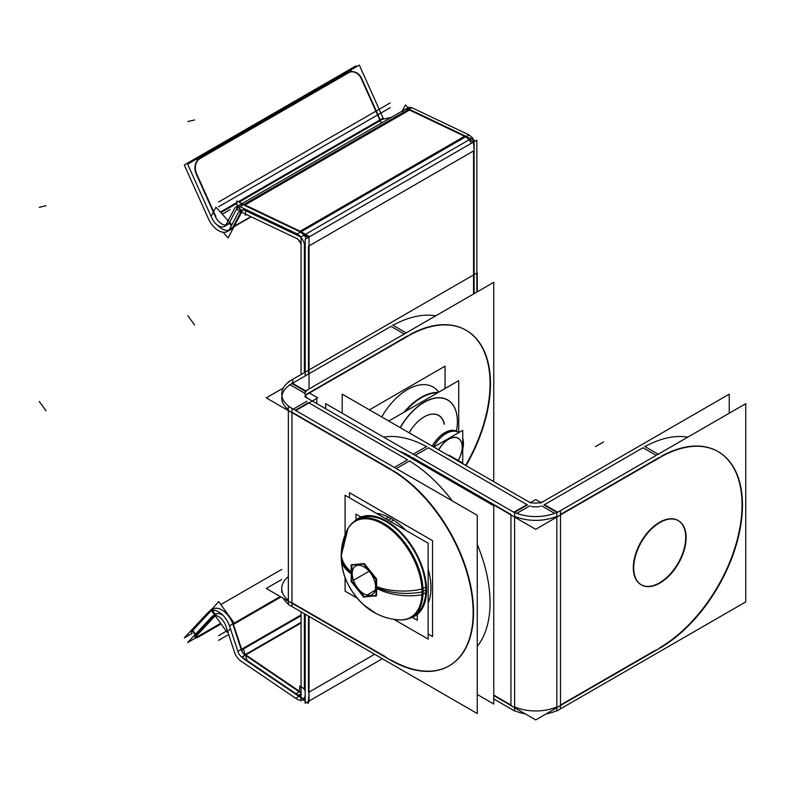 <?xml version="1.0" encoding="UTF-8"?>
<svg xmlns="http://www.w3.org/2000/svg" width="785" height="785" viewBox="0 0 785 785"><rect width="100%" height="100%" fill="white"/><g stroke="black" fill="none" stroke-linecap="round" stroke-linejoin="round"><path stroke-width="1.18" d="M473.551 150.946L473.551 293.992L473.551 150.946L309.045 245.921L473.551 150.946M308.495 692.439L308.495 616.097L308.495 692.439M308.495 374.043L308.495 246.245L308.495 374.043M305.188 698.159A11.667 6.741 60 0 1 300.233 697.208A11.667 6.741 60 0 1 299.517 696.756A11.667 6.741 60 0 0 300.233 697.208A11.667 6.741 60 0 0 301.067 697.639M471.392 143.272A11.667 6.741 -120 0 0 465.613 136.835A11.667 6.741 -120 0 1 471.392 143.272M300.547 232.134A11.667 6.741 60 0 1 306.327 238.571A11.667 6.741 60 0 0 300.547 232.134M304.364 690.054L304.364 613.723L304.364 690.054L305.188 690.535L304.364 690.054M304.364 243.86L304.364 372.61L304.501 243.939M301.067 692.821A5.838 3.366 -120 0 1 300.233 692.439A5.838 3.366 -120 0 1 299.88 692.213A5.838 3.366 -120 0 0 300.233 692.439A5.838 3.366 -120 0 0 300.989 692.802M244.969 659.753L298.957 696.373L244.969 659.753M245.312 655.2L299.301 691.82L245.312 655.2M244.694 208.938L244.792 210.282L299.88 236.52L244.792 210.282A5.838 3.366 -120 0 0 242.231 210.184M244.429 205.336L299.517 231.565L244.429 205.336M409.495 110.037L464.583 136.276L300.125 231.222L464.583 136.276L409.495 110.037L245.038 204.983L409.495 110.037M239.317 205.13A11.667 6.741 60 0 1 243.232 204.865A11.667 6.741 60 0 0 237.669 206.897L241.172 210.802L237.669 206.897A11.667 6.741 60 0 1 237.904 206.494M402.734 111.598A11.667 6.741 -120 0 1 408.288 109.566A11.667 6.741 -120 0 0 404.373 109.831L242.045 203.55M231.604 225.324L229.318 222.763L237.413 207.377L229.318 222.763A11.667 6.741 -120 0 1 227.67 224.53M233.057 226.944L240.936 211.97L233.057 226.944M241.594 212.244L233.322 227.944L232.821 227.385A17.505 10.107 60 0 1 221.831 228.72A17.505 10.107 60 0 1 217.062 224.853A17.505 10.107 60 0 0 221.831 228.72A17.505 10.107 60 0 0 228.778 230.26M238.346 212.529L229.514 229.289L232.821 227.385A17.505 10.107 60 0 1 230.584 229.583M229.318 222.763A11.667 6.741 -120 0 1 221.831 223.951A11.667 6.741 -120 0 1 215.07 215.983A11.667 6.741 -120 0 0 221.831 223.951A11.667 6.741 -120 0 0 225.786 225.069M381.422 123.088A11.667 6.741 60 0 1 380.136 120.684L239.062 202.137L380.136 120.684A11.667 6.741 60 0 0 381.422 123.088M196.162 173.887L214.756 215.286L196.162 173.887M348.236 72.809L199.684 158.58A11.667 9.381 -103 0 0 195.818 173.034A11.667 9.381 -103 0 1 199.684 158.58L348.236 72.809A11.667 9.381 -103 0 1 361.228 78.588A11.667 9.381 -103 0 0 350.571 71.935M361.542 79.295L379.822 119.987L361.542 79.295M241.407 650.166A5.838 3.366 -120 0 0 244.792 654.847A5.838 3.366 -120 0 1 241.407 650.166M244.429 659.39A11.667 6.741 60 0 1 241.525 656.78A11.667 6.741 60 0 0 244.429 659.39L244.478 658.782L244.429 659.39M233.057 624.644L241.181 649.47L233.057 624.644M215.07 614.832A11.667 6.741 -120 0 1 221.831 614.675A11.667 6.741 -120 0 1 223.303 615.676A11.667 6.741 -120 0 0 221.831 614.675A11.667 6.741 -120 0 0 216.003 614.096M213.078 609.042A17.505 10.107 60 0 1 221.831 609.906A17.505 10.107 60 0 1 232.811 623.928A17.505 10.107 60 0 0 221.831 609.906A17.505 10.107 60 0 0 211.695 610.151M192.413 630.826A11.667 1.658 144.2 0 0 191.569 632.474L191.118 631.856M195.504 634.182L192.786 630.414L211.332 610.534L192.786 630.414L195.504 634.182L192.335 629.786M200.254 635.085L220.634 623.31L200.254 635.085M194.955 637.165A11.667 1.658 -35.8 0 1 195.789 635.516A11.667 1.658 -35.8 0 0 199.684 635.408A11.667 1.658 -35.8 0 1 195.445 637.292M196.162 635.094L214.482 615.469L196.162 635.094M444.428 424.283A29.31 16.917 -60 0 0 424.126 416.874A29.31 16.917 -60 0 0 409.201 432.82A29.182 16.848 -60 0 1 424.037 416.933M424.077 416.904A29.182 16.848 -60 0 1 444.222 424.165A29.182 16.848 -60 0 0 429.719 414.568A29.182 16.848 -60 0 0 409.171 432.81M456.448 431.112A47.169 27.239 120 0 0 457.39 421.496A47.169 27.239 120 0 0 436.617 397.818A47.169 27.239 120 0 0 400.173 427.609A47.169 27.239 120 0 1 436.617 397.818A47.169 27.239 120 0 1 457.39 421.496A47.169 27.239 120 0 1 456.448 431.112M438.079 392.559A51.064 29.477 120 0 0 404.491 411.958A51.064 29.477 120 0 1 438.079 392.559M438.707 392.196A51.064 29.477 -60 0 0 381.726 416.963A51.064 29.477 -60 0 1 433.055 387.005L432.78 386.838M458.577 432.692A24.463 14.12 120 0 0 457.115 431.613A24.463 14.12 120 0 0 432.388 446.204A24.463 14.12 120 0 1 458.577 432.692M462.179 447.008A19.311 11.147 120 0 0 453.573 437.333A19.311 11.147 120 0 0 438.599 449.795A19.311 11.147 120 0 1 453.573 437.333A19.311 11.147 120 0 1 462.179 447.008A19.311 11.147 -60 0 1 457.9 460.942A19.311 11.147 -60 0 0 462.179 447.008M376.633 595.472L364.269 596.58L351.896 581.194L351.896 564.7L364.269 563.591L376.633 578.977L376.633 595.472L364.269 596.58L351.896 581.194L351.896 564.7L364.269 563.591L376.633 578.977L376.633 595.472M366.899 595.059L375.191 590.271L366.899 595.059M355.262 521.269A55.441 32.008 -120 0 1 397.975 536.126A55.441 32.008 -120 0 1 422.183 591.919A55.441 32.008 60 0 1 410.692 617.295M410.634 617.334A55.441 32.008 60 0 1 399.251 619.856C390.861 619.385 382.982 617.177 375.623 613.232L363.602 604.823C348.609 590.261 341.141 573.884 341.2 555.692A48.915 28.24 0 0 0 352.229 573.56A48.915 28.24 0 0 1 341.2 555.682C341.19 546.645 343.222 538.049 347.313 529.904A55.441 32.008 -120 0 1 355.193 521.309M353.456 580.292L369.117 571.244L353.456 580.292M425.823 589.81A55.441 32.008 -120 0 0 401.9 534.32A55.441 32.008 -120 0 0 359.334 518.934A55.441 32.008 -120 0 1 401.9 534.32A55.441 32.008 -120 0 1 425.823 589.81A55.441 32.008 -120 0 1 414.765 614.94A55.441 32.008 -120 0 0 425.823 589.81L423.095 591.39M414.853 616.088A56.471 32.607 -120 0 0 423.517 570.832A56.471 32.607 -120 0 0 386.622 521.073A56.471 32.607 -120 0 0 358.382 518.277M358.313 518.306A56.471 32.607 -120 0 0 354.349 521.387A56.471 32.607 -120 0 1 386.622 521.073A56.471 32.607 -120 0 1 424.587 574.816A56.471 32.607 -120 0 1 410.143 618.021A56.471 32.607 -120 0 0 414.794 616.127M428.149 603.057A56.471 32.607 -120 0 0 428.149 569.096A56.471 32.607 -120 0 1 428.149 603.057M391.018 518.532A56.471 32.607 -120 0 1 405.727 530.258A56.471 32.607 -120 0 0 391.018 518.532A56.471 32.607 -120 0 0 376.319 513.282A56.471 32.607 -120 0 1 391.018 518.532L388.212 520.151M435.803 315.786A116.72 67.382 120 0 0 393.03 325.265A116.72 67.382 120 0 1 435.803 315.786M292.776 383.119L391.018 326.393L292.776 383.119M281.727 592.273L281.727 588.465A35.011 20.214 0 0 0 288.35 600.299A35.011 20.214 0 0 1 288.35 576.632M281.884 395.964A35.011 20.214 180 0 1 291.981 383.571A35.011 20.214 180 0 0 288.35 409.701A35.011 20.214 180 0 1 281.727 397.867M449.177 665.837A116.72 67.382 60 0 1 391.018 659.94A116.72 67.382 60 0 0 473.541 613.419A116.72 67.382 60 0 0 392.981 470.5A116.72 67.382 60 0 1 467.634 573.452A116.72 67.382 60 0 1 449.383 665.719M291.981 412.164L391.018 469.342L291.981 412.164M291.981 412.733L291.981 602.762L385.68 656.849L291.981 602.762L291.981 412.733L266.233 397.867L283.346 387.996M477.251 646.349A116.72 67.382 -120 0 0 477.251 544.378A116.72 67.382 -120 0 1 477.251 646.349M452.307 500.909A116.72 67.382 -120 0 0 409.485 460.972A116.72 67.382 -120 0 1 452.307 500.909M308.495 402.636L407.523 459.814L394.325 467.438L407.523 459.814L308.495 402.636L295.288 410.261M305.188 396.916A11.667 6.741 0 0 1 308.495 393.108A11.667 6.741 0 0 0 305.551 395.964M308.907 392.863L407.523 335.921L308.907 392.863M466.084 330.259A116.72 67.382 -60 0 1 465.613 465.387A116.72 67.382 -60 0 0 484.227 351.759A116.72 67.382 -60 0 0 409.534 334.793A116.72 67.382 -60 0 1 465.888 330.142M493.755 695.108L510.966 705.048L510.966 515.019L510.966 705.048L493.755 695.108M398.495 450.786A116.72 67.382 60 0 1 409.927 456.144A116.72 67.382 60 0 0 398.495 450.786M510.966 514.45L411.929 457.272L510.966 514.45M514.597 706.873A35.011 20.214 0 0 0 556.85 706.873A35.011 20.214 0 0 1 514.597 706.873M556.85 516.275A35.011 20.214 180 0 1 514.597 516.275A35.011 20.214 180 0 0 556.85 516.275M718.079 451.611A116.72 67.382 -60 0 1 735.712 545.202A116.72 67.382 -60 0 1 659.518 647.87A116.72 67.382 -60 0 0 742.041 506.08A116.72 67.382 -60 0 0 661.529 456.144A116.72 67.382 -60 0 1 717.873 451.493M560.48 514.45L659.518 457.272L560.48 514.45M654.504 650.765L560.48 705.048L560.48 515.019L560.48 705.048L654.504 650.765M641.198 584.776A37.062 21.391 120 0 0 659.518 582.823A37.062 21.391 120 0 0 683.676 550.354A37.062 21.391 120 0 0 678.25 520.592M678.044 520.475A37.062 21.391 120 0 0 659.518 522.31A37.062 21.391 120 0 0 635.31 554.966A37.062 21.391 120 0 0 640.992 584.658M687.797 437.137A116.72 67.382 120 0 0 645.015 446.606A116.72 67.382 120 0 1 687.797 437.137M543.976 504.922L643.013 447.744L656.221 455.369L643.013 447.744L543.976 504.922L556.957 512.419M531.102 506.345A11.667 6.741 0 0 0 540.345 506.345A11.667 6.741 0 0 1 531.102 506.345M527.471 504.922L428.433 447.744L415.226 455.369L428.433 447.744L527.471 504.922L514.489 512.419M426.432 446.606A116.72 67.382 -120 0 0 383.659 437.137A116.72 67.382 -120 0 1 426.432 446.606M305.188 375.946L305.188 239.229L476.848 140.113L476.848 292.089M305.188 614.194L305.188 703.272L308.495 701.368L309.045 701.682L309.045 616.421M382.334 658.733L309.045 701.044M305.188 693.685L305.169 693.695A11.667 6.741 60 0 1 302.774 699.69A11.667 6.741 60 0 1 295.67 698.267L298.967 696.364L299.085 694.892M468.871 139.318L474.101 142.34L474.101 293.678M474.189 151.888L473.306 139.789L463.984 135.344M295.69 233.224L295.67 233.233A11.667 6.741 -120 0 1 305.169 248.776L305.188 248.767M474.689 141.369A11.667 6.741 -120 0 0 468.91 134.932M298.967 240.406L298.967 241.387L300.017 241.986M298.967 236.52L298.967 235.323M298.967 230.574L309.045 236.393L309.045 247.196M303.815 234.617L309.045 237.639L309.045 388.977M304.364 698.984L305.188 699.455M305.188 689.564L299.801 685.904L299.33 691.801L296.033 693.705A5.838 3.366 60 0 0 299.85 694.637A5.838 3.366 60 0 0 301.028 691.31M309.133 692.233L308.25 703.321L306.807 702.339M303.01 699.769L305.188 701.24M243.379 658.036L243.33 658.635M243.743 653.493L301.028 692.35M300.89 694.038L300.576 698.11M240.092 660.509L297.319 699.406M297.682 694.872L240.387 656.005M472.727 137.738L301.067 236.844L301.067 374.524M301.067 611.809L301.067 700.887M301.028 246.382A5.838 3.366 -120 0 0 296.033 238.218M297.682 238.954L240.387 211.665L243.693 209.762L243.595 208.408M300.576 231.428L243.281 204.139M243.33 204.806L240.033 206.71L297.319 233.999L468.979 134.892L411.693 107.604L408.995 109.154M243.939 204.453L408.396 109.507M241.682 207.525L241.701 207.515A11.667 6.741 -120 0 0 236.01 207.034A11.667 6.741 -120 0 0 234.156 209.261M413.342 108.409A11.667 6.741 -120 0 0 408.063 107.731M245.568 213.687L245.244 209.193M240.416 211.234L237.345 209.772L237.188 207.515M237.109 206.406L236.717 201.009L244.94 204.934M242.045 212.499A5.838 3.366 -120 0 0 238.934 212.097A5.838 3.366 -120 0 0 237.914 213.451M410.594 110.557L405.482 104.856L401.998 111.48M234.607 208.359L225.776 225.118L229.083 223.215L231.369 225.766M242.143 211.185L237.404 205.896L237.148 206.386M233.959 226.728L251.161 216.797M208.084 217.965A17.505 10.107 -120 0 0 227.287 231.487A17.505 10.107 -120 0 0 229.976 228.386L230.005 228.376M231.84 224.883L215.953 207.161L211.224 216.15M233.793 227.051L228.092 237.884L223.038 232.242M220.35 212.058L236.825 202.54M238.228 201.735L383.129 118.074A11.667 6.741 -120 0 0 383.59 119.114M211.469 217.18A11.667 6.741 -120 0 0 224.373 226.433A11.667 6.741 -120 0 0 226.227 224.206M212.244 218.946L187.654 164.202L359.324 65.086L383.119 118.084M215.904 216.719L196.24 172.935M208.869 219.721L184.279 164.978L355.939 65.871L356.361 66.803M361.296 77.636L380.96 121.42M348.147 73.054A11.667 9.381 -103 0 1 350.797 71.877A11.667 9.381 -103 0 1 361.973 79.197M197.163 160.189L351.66 70.993M196.956 174.476A11.667 9.381 -103 0 1 200.695 158.177M379.812 119.977L391.47 117.289M408.347 108.85L465.633 136.139M301.067 623.015L242.045 657.084A5.838 3.366 60 0 1 237.914 651.354L301.067 614.9M241.682 661.647A11.667 6.741 60 0 1 234.156 651.207M234.617 652.629L225.776 625.684M280.235 596.551L229.514 625.831L238.346 652.786M233.322 623.947L242.143 650.893M234.784 623.898L218.662 601.565L211.136 610.161M229.985 627.254L229.976 627.254A17.505 10.107 60 0 0 209.781 610.946A17.505 10.107 60 0 0 208.084 612.408L211.391 610.504L214.57 614.92M214.962 615.46L227.042 632.2L230.417 628.579M214.266 615.489L211.469 617.098A11.667 6.741 60 0 1 212.696 615.999A11.667 6.741 60 0 1 226.227 627.117M192.188 633.328L184.279 637.901L208.869 611.544M195.73 637.92L187.654 642.581L212.244 616.235M221.085 623.938L197.163 637.754M200.695 635.703A11.667 1.658 -35.8 0 1 195.406 637.793A11.667 1.658 -35.8 0 1 196.956 635.379M191.952 630.188L195.122 634.584M210.066 610.779L211.616 609.121L212.009 609.66M212.372 610.151L215.443 614.419M196.24 636.135L215.904 615.057M243.546 649.538L247.039 660.195M389.34 421.359L389.34 420.701L458.725 380.637L458.725 432.555M457.321 424.047A47.041 27.161 120 0 0 457.39 421.604A47.041 27.161 120 0 0 436.676 397.985A47.041 27.161 120 0 0 400.33 427.697M438.344 392.402A51.192 29.555 120 0 0 404.039 412.213M456.468 431.122A47.041 27.161 120 0 0 457.39 421.604A47.041 27.161 120 0 0 457.321 419.229M405.296 411.487A51.064 29.477 -60 0 1 437.814 392.706M445.075 388.516L445.075 366.153L369.98 409.515L369.98 410.172M462.728 449.56A24.463 14.12 120 0 0 463.395 442.289M463.395 444.801A24.463 14.12 120 0 0 462.728 438.305M458.774 432.584A24.463 14.12 120 0 0 458.361 432.329A24.463 14.12 120 0 0 433.634 446.93M462.149 448.117A19.183 11.078 120 0 0 462.179 447.116A19.183 11.078 120 0 0 453.622 437.5A19.183 11.078 120 0 0 438.756 449.883M458.675 432.643A24.58 14.199 120 0 0 432.231 446.115M457.93 460.952A19.183 11.078 120 0 0 462.179 447.116A19.183 11.078 120 0 0 462.149 446.145M462.179 463.405L462.728 463.091L462.728 430.298L434.321 446.694L434.321 447.332M363.347 596.983L376.211 595.835M402.038 619.905A55.863 32.254 60 0 0 423.017 588.819A48.915 26.415 177 0 1 375.554 586.179A16.514 9.538 60 0 1 363.906 593.774A16.514 9.538 60 0 1 352.249 572.726A48.915 29.958 3.2 0 1 341.298 552.365A48.915 29.958 3.2 0 1 343.859 543.858M375.966 596.188L375.966 579.036M350.983 581.273L363.847 597.267M351.229 564.758L351.229 581.911M341.289 558.881A48.915 26.415 -3 0 0 352.249 574.414A16.514 9.538 60 0 1 363.906 566.819A16.514 9.538 60 0 1 375.554 587.867A48.915 29.958 -176.8 0 0 421.977 594.736M348.668 527.471A55.863 32.254 60 0 1 394.296 531.2A55.863 32.254 60 0 1 423.017 594.549A48.915 29.958 -176.8 0 1 422.104 594.716M376.211 579.673L363.347 563.669M363.847 563.964L350.983 565.112M425.745 592.606L423.036 594.176M345.959 532.75A55.441 32.008 60 0 1 355.134 521.348A55.441 32.008 60 0 1 398.986 537.411A55.441 32.008 60 0 1 421.977 594.785M345.086 534.85L345.086 495.247L428.149 543.2L428.149 639.118L393.854 619.316M345.086 577.358L345.086 591.164L357.038 598.062M388.644 517.099L385.788 518.748M383.983 519.788A56.471 32.607 60 0 1 422.889 569.292A56.471 32.607 60 0 1 414.725 616.166A56.471 32.607 60 0 1 409.947 618.119M349.492 497.788L349.492 492.705L432.555 540.659L432.555 636.576L428.149 634.035M393.658 519.994L390.802 521.642M354.172 521.515A56.471 32.607 60 0 1 358.254 518.345A56.471 32.607 60 0 1 388.997 522.682M417.257 613.105L417.257 620.248L411.831 617.118M362.17 517.688L355.978 514.106L355.978 520.377M425.745 586.925L422.997 588.514M421.977 589.103A55.441 32.008 60 0 1 410.565 617.363A55.441 32.008 60 0 1 396.111 619.61M477.251 291.863L477.251 272.797L288.35 381.863M281.727 579.516L266.233 588.465L291.981 603.331M292.776 408.789L292.776 408.808A35.011 20.214 0 0 1 281.727 394.06A35.011 20.214 0 0 1 292.776 379.322L292.776 383.463M283.346 598.337A35.011 20.214 0 0 0 288.35 604.107M288.35 406.257L477.251 515.313L477.251 713.536L288.35 604.47L288.35 406.257M289.606 601.85L392.598 661.313M385.435 466.771A116.72 67.382 60 0 1 465.839 569.086A116.72 67.382 60 0 1 448.981 665.955A116.72 67.382 60 0 1 385.435 656.986M409.907 460.726L396.307 468.576M306.915 401.253L293.305 409.113M392.598 470.715L289.606 411.252M308.907 392.765L317.739 397.867L295.778 410.545M306.179 391.195L291.981 383.001M406.208 332.879L392.598 325.019M409.907 335.018L306.915 394.482M304.855 393.295L289.606 384.483M402.744 339.336A116.72 67.382 -60 0 1 466.29 330.377A116.72 67.382 -60 0 1 466.015 465.623M304.855 391.391L493.755 282.325L493.755 480.548L492.813 481.097M308.907 389.066A11.667 6.741 0 0 0 305.071 394.06A11.667 6.741 0 0 0 308.907 399.045M304.855 396.719L493.755 505.785L493.755 704.008L477.251 694.47M493.755 698.925L514.597 710.955L514.597 512.733L325.697 403.676L325.697 408.759M512.546 706.421L493.755 695.579M509.975 705.048L535.723 719.914L561.471 705.048M510.201 510.181L510.201 510.191A35.011 20.214 0 0 0 561.246 510.181L561.246 510.191M514.597 710.68A35.011 20.214 0 0 0 525.224 713.85M546.232 713.85A35.011 20.214 0 0 0 556.85 710.68M556.85 512.733L745.75 403.676L745.75 601.899L556.85 710.955L556.85 512.733M558.91 706.421L661.902 646.958M654.739 460.687A116.72 67.382 -60 0 1 718.275 451.718A116.72 67.382 -60 0 1 735.143 548.587A116.72 67.382 -60 0 1 654.739 650.902M644.593 446.361L658.203 454.221M541.591 505.834L554.632 513.361M661.902 456.36L558.91 515.823M530.768 502.439L535.723 499.584L540.679 502.439M544.368 504.569L557.517 512.163M527.078 504.569L513.93 512.163M509.975 514.45L535.723 529.316L561.471 514.45M426.854 446.361L413.253 454.221M529.855 505.834L516.815 513.361M409.544 456.36L512.546 515.823M416.707 460.687A116.72 67.382 -120 0 0 400.811 452.121M342.201 413.204L342.201 394.149L531.102 503.205M527.078 500.869A11.667 6.741 0 0 0 544.368 500.869M540.345 503.205L729.245 394.149L729.245 413.204M661.569 582.048A37.062 21.391 -60 0 1 641.394 584.894A37.062 21.391 -60 0 1 636.036 554.141A37.062 21.391 -60 0 1 661.569 521.652M658.281 523.556A37.062 21.391 -60 0 1 678.446 520.71A37.062 21.391 -60 0 1 683.804 551.462A37.062 21.391 -60 0 1 658.281 583.952M309.045 692.125L374.602 654.268L309.045 692.125M299.684 694.725L299.517 696.756M244.792 210.282A5.838 3.366 -120 0 0 241.407 211.067M234.195 226.276L250.866 216.66L234.195 226.276M220.87 212.637L236.884 203.393L220.87 212.637M301.067 622.358L245.303 654.553L301.067 622.358M242.555 649.499L301.067 615.725L242.555 649.499M280.971 596.973L234.646 623.722L280.971 596.973M211.754 610.23L214.953 614.665M245.155 215.237L246.392 214.521L245.155 215.237M222.253 214.177L230.083 209.654L222.253 214.177M218.534 202.03L390.194 102.923M218.534 206.798L390.194 107.692M187.801 121.538L194.562 119.977M39.25 207.309L46.011 205.739M301.067 622.79L241.849 656.976M226.296 631.16L218.534 635.634M228.68 634.545L218.534 640.403M187.801 315.668L194.562 325.029M39.25 401.429L46.011 410.8M457.39 460.01L449.138 455.251L457.39 460.01M462.179 462.777L453.926 458.008L462.179 462.777M351.229 572.824A48.915 28.24 180 0 1 341.2 555.682M422.183 591.919A55.441 32.008 -120 0 0 382.982 524.017A55.441 32.008 -120 0 0 343.781 546.654M376.349 587.396A48.915 28.24 0 0 0 422.055 591.939M603.655 441.876L595.403 446.645L603.655 441.876M305.188 391.195L291.981 383.571M404.226 334.017L391.018 326.393L404.226 334.017M316.748 398.437L316.748 403.588L316.748 398.437M291.981 408.347L291.981 606.569M659.518 522.31A37.062 21.391 120 0 0 633.318 567.692A37.062 21.391 120 0 0 659.518 582.823A37.062 21.391 120 0 0 685.727 537.44A37.062 21.391 120 0 0 659.518 522.31M560.48 510.633L560.48 708.855M233.273 228.033L227.287 231.487M281.727 569.41L220.83 604.568L281.727 569.41M305.188 698.297L302.774 699.69M236.01 207.034L407.68 107.928M238.934 212.097L243.664 209.359M224.373 226.433L229.377 223.539M400.644 619.914C391.843 619.63 383.571 617.442 375.829 613.34C368.528 609.69 358.156 601.928 349.776 587.563C343.604 576.641 340.778 564.906 341.298 552.365M341.2 555.711L347.971 528.668"/></g></svg>
